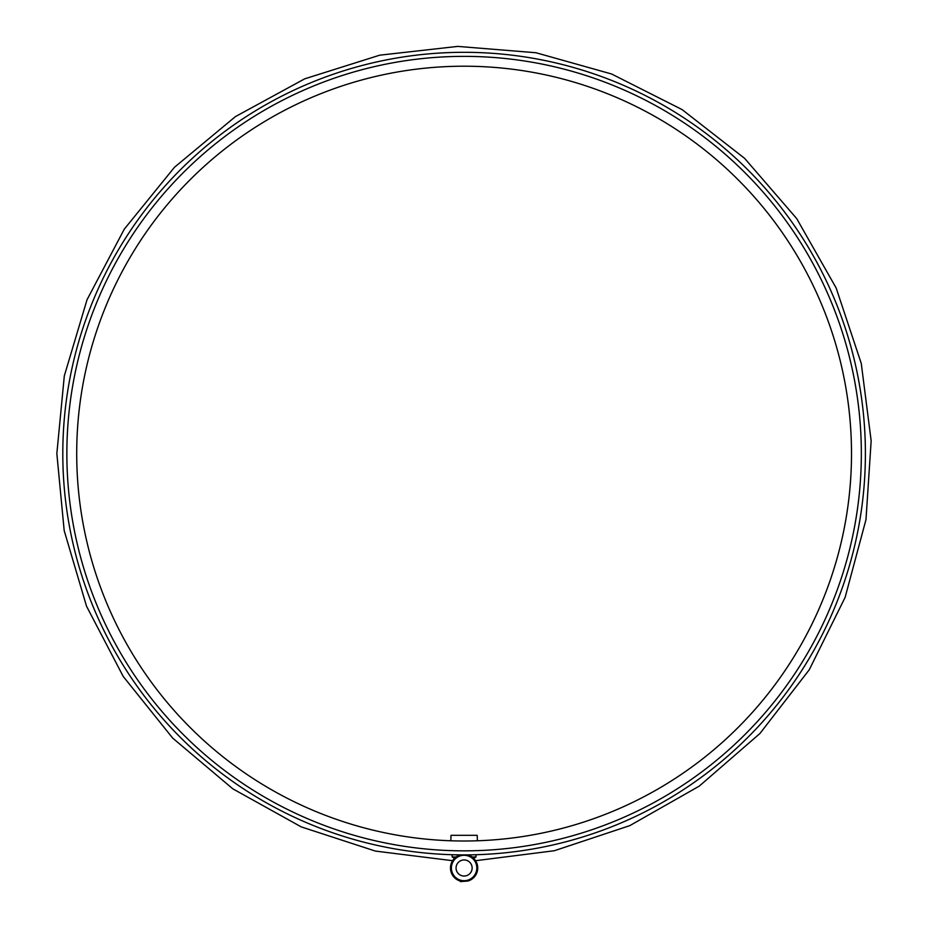 <?xml version="1.0" encoding="UTF-8"?>
<svg xmlns="http://www.w3.org/2000/svg" width="928" height="928" viewBox="0 0 928 928"><rect width="100%" height="100%" fill="white"/><g stroke="black" fill="none" stroke-linecap="round" stroke-linejoin="round"><path stroke-width="1.39" d="M466.482 854.897A13.305 13.305 0 0 1 464.104 881.298A13.305 13.305 0 0 1 461.715 854.897M472.143 867.993A8.05 8.05 0 0 0 460.079 861.022A8.05 8.05 0 0 0 460.079 874.965A8.05 8.05 0 0 0 472.143 867.993M460.427 854.885A13.607 13.607 0 0 0 460.126 881.008L460.427 881.6L468.072 881.008A13.607 13.607 0 0 0 467.77 854.885M450.822 840.768L451.02 835.316L477.189 835.316L477.375 840.768M456.124 856.962L452.18 856.962L454.523 858.319M476.018 854.723L476.018 856.962L472.074 856.962M62.802 453.606A401.302 401.302 0 0 1 664.75 106.07A401.302 401.302 0 0 1 664.75 801.142A401.302 401.302 0 0 1 62.802 453.606A401.302 401.302 0 0 1 664.75 106.07A401.302 401.302 0 0 1 664.75 801.142A401.302 401.302 0 0 1 62.802 453.606A401.302 401.302 0 0 1 664.75 106.07A401.302 401.302 0 0 1 664.75 801.142A401.302 401.302 0 0 1 62.802 453.606M66.862 453.606A397.242 397.242 0 0 1 662.72 109.585A397.242 397.242 0 0 1 662.72 797.628A397.242 397.242 0 0 1 66.862 453.606A397.242 397.242 0 0 1 662.72 109.585A397.242 397.242 0 0 1 662.72 797.628A397.242 397.242 0 0 1 66.862 453.606M76.711 453.606A387.394 387.394 0 0 1 657.801 118.111A387.394 387.394 0 0 1 657.801 789.102A387.394 387.394 0 0 1 76.711 453.606A387.394 387.394 0 0 1 657.801 118.111A387.394 387.394 0 0 1 657.801 789.102A387.394 387.394 0 0 1 76.711 453.606M476.818 867.993A12.714 12.714 0 0 0 457.748 856.985A12.714 12.714 0 0 0 457.748 879.002A12.714 12.714 0 0 0 476.818 867.993M473.674 858.319L476.018 856.962M452.18 856.962L452.18 854.723M56.84 453.606L64.31 375.91L87.035 299.732L124.294 229.135L174.476 167.284L235.445 116.592L304.732 78.822L379.726 55.181L457.701 46.4L535.92 52.734L611.61 73.996L682.057 109.574L744.592 158.328L796.688 218.567L836.14 287.97L861.254 363.393L871.16 440.812L865.986 519.587L845.141 597.33L809.262 669.761L759.904 733.538L699.26 786.12L629.834 825.618L554.341 850.732L475.588 860.697L554.341 850.732L629.834 825.618L699.26 786.12L759.904 733.538L809.262 669.761L845.141 597.33L865.986 519.587L871.16 440.812L861.254 363.393L836.14 287.97L796.688 218.567L744.592 158.328L682.057 109.574L611.61 73.996L535.92 52.734L457.701 46.4L379.726 55.181L304.732 78.822L235.445 116.592L174.476 167.284L124.294 229.135L87.035 299.732L64.31 375.91L56.84 453.606L64.183 530.596L86.524 606.216L123.204 676.419L172.666 738.085L232.812 788.823L301.252 826.894L375.399 851.08L452.609 860.697L375.399 851.08L301.252 826.894L232.812 788.823L172.666 738.085L123.204 676.419L86.524 606.216L64.183 530.596L56.84 453.606"/></g></svg>
